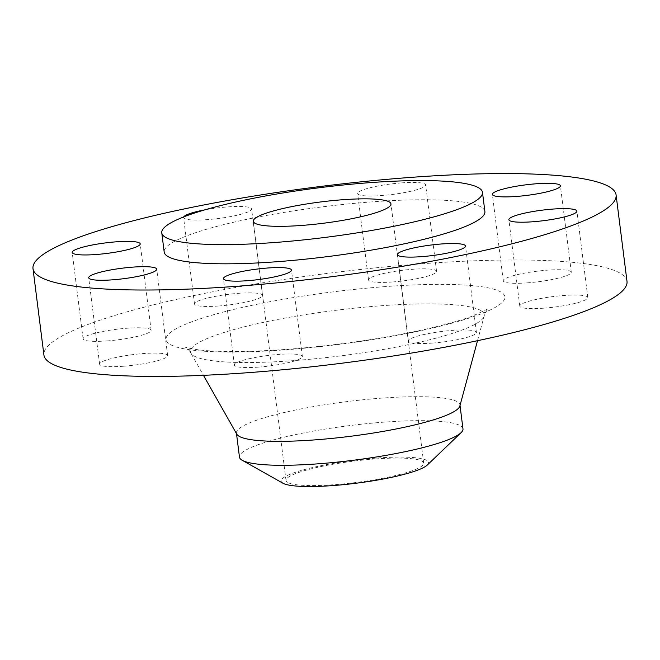 <?xml version="1.0" encoding="UTF-8"?>
<svg xmlns="http://www.w3.org/2000/svg" width="660" height="660" viewBox="0 0 660 660"><rect width="100%" height="100%" fill="white"/><g stroke="black" fill="none" stroke-linecap="round" stroke-linejoin="round"><path stroke-width="0.49" stroke-dasharray="3.3 2.47" d="M543.807 308.171A34.287 5.305 172.8 0 1 519.791 306.125A34.287 5.305 172.8 0 1 563.797 295.49A34.287 5.305 172.8 0 1 587.812 297.528A34.287 5.305 172.8 0 1 543.807 308.171M432.415 343.068A34.287 5.305 172.8 0 1 408.4 341.022A34.287 5.305 172.8 0 1 452.405 330.388A34.287 5.305 172.8 0 1 476.421 332.434A34.287 5.305 172.8 0 1 432.415 343.068M258.373 367.117A34.287 5.305 172.8 0 1 234.358 365.071A34.287 5.305 172.8 0 1 278.363 354.436A34.287 5.305 172.8 0 1 302.379 356.474A34.287 5.305 172.8 0 1 258.373 367.117M123.635 366.226A34.287 5.305 172.8 0 1 99.61 364.18A34.287 5.305 172.8 0 1 143.616 353.537A34.287 5.305 172.8 0 1 167.64 355.583A34.287 5.305 172.8 0 1 123.635 366.226M107.126 340.915A34.287 5.305 172.8 0 1 83.102 338.869A34.287 5.305 172.8 0 1 127.108 328.226A34.287 5.305 172.8 0 1 151.132 330.272A34.287 5.305 172.8 0 1 107.126 340.915M183.736 216.909A34.287 5.305 -7.2 0 0 183.579 217.561A34.287 5.305 -7.2 0 0 207.595 219.599A34.287 5.305 -7.2 0 0 251.6 208.964A34.287 5.305 -7.2 0 0 227.584 206.918A34.287 5.305 -7.2 0 0 204.625 209.913M218.51 306.009A34.287 5.305 172.8 0 1 194.494 303.971A34.287 5.305 172.8 0 1 238.499 293.329A34.287 5.305 172.8 0 1 262.515 295.375A34.287 5.305 172.8 0 1 218.51 306.009M527.299 282.859A34.287 5.305 172.8 0 1 503.275 280.813A34.287 5.305 172.8 0 1 547.28 270.179A34.287 5.305 172.8 0 1 571.304 272.217A34.287 5.305 172.8 0 1 527.299 282.859M401.626 182.878A34.287 5.305 -7.2 0 0 357.621 193.512A34.287 5.305 -7.2 0 0 381.637 195.558A34.287 5.305 -7.2 0 0 425.642 184.915A34.287 5.305 -7.2 0 0 401.626 182.878M392.551 281.968A34.287 5.305 172.8 0 1 368.536 279.923A34.287 5.305 172.8 0 1 412.541 269.28A34.287 5.305 172.8 0 1 436.557 271.326A34.287 5.305 172.8 0 1 392.551 281.968M427.309 465.028A74.291 11.492 -7.2 0 0 376.513 458.073A74.291 11.492 -7.2 0 0 283.008 483.26M462.973 428.852A112.645 17.424 -7.2 0 0 384.054 422.136A112.645 17.424 -7.2 0 0 239.464 457.083M459.863 406.015A112.645 17.424 -7.2 0 0 459.954 404.893A112.645 17.424 -7.2 0 0 381.026 398.178A112.645 17.424 -7.2 0 0 236.437 433.125A112.645 17.424 -7.2 0 0 236.8 434.197M627 281.366A293.857 45.466 -7.2 0 0 421.105 263.851A293.857 45.466 -7.2 0 0 43.915 355.03M484.894 211.53A161.626 25.006 -7.2 0 0 371.646 201.894A161.626 25.006 -7.2 0 0 164.191 252.046M375.086 458.981A69.391 10.733 -7.2 0 0 286.019 480.513A69.391 10.733 -7.2 0 0 334.637 484.654A69.391 10.733 -7.2 0 0 423.704 463.122A69.391 10.733 -7.2 0 0 375.086 458.981M294.195 360.583A148.079 22.91 172.8 0 1 190.913 353.158A148.079 22.91 172.8 0 1 380.515 305.811A148.079 22.91 172.8 0 1 484.151 316.115A148.079 22.91 172.8 0 1 294.195 360.583M385.234 286.613A170.783 26.425 -7.2 0 0 173.464 330.346A170.783 26.425 -7.2 0 0 285.681 349.784A170.783 26.425 -7.2 0 0 497.45 306.05A170.783 26.425 -7.2 0 0 385.234 286.613M519.791 306.125L508.868 219.714M408.4 341.022L397.485 254.62M234.358 365.071L223.443 278.66M99.61 364.18L88.696 277.769M83.102 338.869L72.188 252.458M194.494 303.971L183.579 217.561M503.275 280.813L492.36 194.403M368.536 279.923L357.621 193.512M477.51 340.7L484.151 316.115C484.349 313.69 487.856 308.798 488.276 308.748L472.948 315.917C460.243 320.62 443.132 325.355 421.6 330.115C379.228 339.24 334.323 345.659 286.885 349.371C242.476 352.423 210.812 352.242 191.879 348.81L185.089 347.053C185.493 346.987 190.072 350.798 190.913 353.158L203.462 375.325M460.02 405.438L459.954 404.893M286.019 480.513L253.275 221.282M423.704 463.122L390.959 203.89M236.503 433.678L236.437 433.125M436.557 271.326L425.642 184.915M571.304 272.217L560.389 185.815M262.515 295.375L251.6 208.964M151.132 330.272L140.209 243.862M167.64 355.583L156.725 269.173M302.379 356.474L291.464 270.072M476.421 332.434L465.506 246.023M587.812 297.528L576.898 211.118"/><path stroke-width="0.99" d="M552.874 209.08A34.287 5.305 -7.2 0 0 508.868 219.714A34.287 5.305 -7.2 0 0 532.892 221.76A34.287 5.305 -7.2 0 0 576.898 211.118A34.287 5.305 -7.2 0 0 552.874 209.08M441.49 243.977A34.287 5.305 -7.2 0 0 397.485 254.62A34.287 5.305 -7.2 0 0 421.501 256.658A34.287 5.305 -7.2 0 0 465.506 246.023A34.287 5.305 -7.2 0 0 441.49 243.977M267.448 268.026A34.287 5.305 -7.2 0 0 223.443 278.66A34.287 5.305 -7.2 0 0 247.459 280.706A34.287 5.305 -7.2 0 0 291.464 270.072A34.287 5.305 -7.2 0 0 267.448 268.026M132.701 267.135A34.287 5.305 -7.2 0 0 88.696 277.769A34.287 5.305 -7.2 0 0 112.72 279.815A34.287 5.305 -7.2 0 0 156.725 269.173A34.287 5.305 -7.2 0 0 132.701 267.135M116.193 241.824A34.287 5.305 -7.2 0 0 72.188 252.458A34.287 5.305 -7.2 0 0 96.203 254.504A34.287 5.305 -7.2 0 0 140.209 243.862A34.287 5.305 -7.2 0 0 116.193 241.824M204.625 209.913A34.287 5.305 -7.2 0 0 183.736 216.909M536.365 183.769A34.287 5.305 -7.2 0 0 492.36 194.403A34.287 5.305 -7.2 0 0 516.384 196.449A34.287 5.305 -7.2 0 0 560.389 185.815A34.287 5.305 -7.2 0 0 536.365 183.769M236.503 433.678L239.464 457.083A112.645 17.424 -7.2 0 0 242.261 460.317L283.008 483.26A74.291 11.492 -7.2 0 0 333.209 485.554A74.291 11.492 -7.2 0 0 427.309 465.028L461.068 432.671A112.645 17.424 -7.2 0 0 462.973 428.852L460.02 405.438M242.261 460.317A112.645 17.424 -7.2 0 0 318.392 463.798A112.645 17.424 -7.2 0 0 461.068 432.671M203.462 375.325L236.8 434.197A112.645 17.424 -7.2 0 0 315.364 439.849A112.645 17.424 -7.2 0 0 459.863 406.015L477.51 340.7M33 268.62L43.915 355.03A293.857 45.466 -7.2 0 0 249.81 372.553A293.857 45.466 -7.2 0 0 627 281.366L616.085 194.956A293.857 45.466 -7.2 0 0 410.19 177.441A293.857 45.466 -7.2 0 0 33 268.62A293.857 45.466 -7.2 0 0 238.895 286.143A293.857 45.466 -7.2 0 0 616.085 194.956M161.766 232.848L164.191 252.046A161.626 25.006 -7.2 0 0 277.439 261.682A161.626 25.006 -7.2 0 0 484.894 211.53L482.468 192.332A161.626 25.006 -7.2 0 0 369.221 182.696A161.626 25.006 -7.2 0 0 161.766 232.848A161.626 25.006 -7.2 0 0 275.014 242.484A161.626 25.006 -7.2 0 0 482.468 192.332M342.342 199.757A69.391 10.733 -7.2 0 0 253.275 221.282A69.391 10.733 -7.2 0 0 301.892 225.423A69.391 10.733 -7.2 0 0 390.959 203.89A69.391 10.733 -7.2 0 0 342.342 199.757"/></g></svg>
